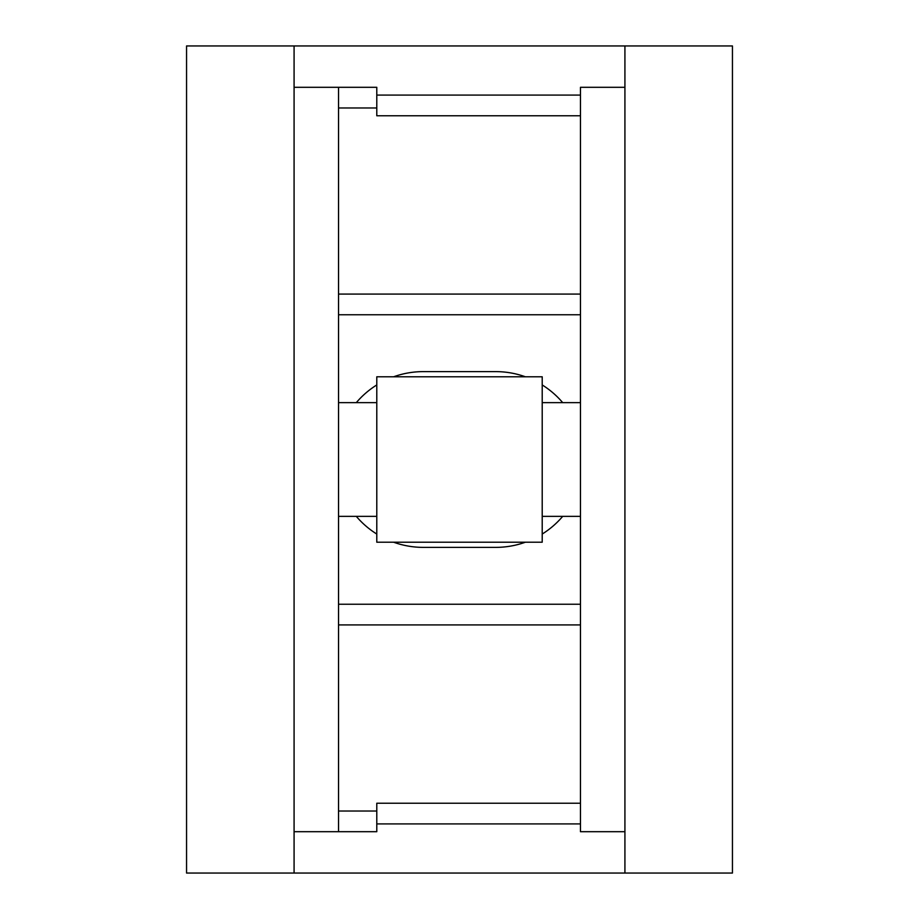 <?xml version="1.0" encoding="UTF-8"?>
<svg xmlns="http://www.w3.org/2000/svg" width="919" height="919" viewBox="0 0 919 919"><rect width="100%" height="100%" fill="white"/><g stroke="black" fill="none" stroke-linecap="round" stroke-linejoin="round"><path stroke-width="1.38" d="M580.463 115.771L376.79 115.771L376.79 87.305L338.537 87.305L338.537 831.695L294.08 831.695M580.463 294.08L338.537 294.08M294.08 459.5L294.08 873.05L186.557 873.05L186.557 45.95L294.08 45.95L294.08 459.5M580.463 624.92L338.537 624.92M338.537 87.305L294.08 87.305M525.381 376.79A87.879 87.879 0 0 0 495.686 371.621L423.314 371.621A87.879 87.879 0 0 0 393.619 376.79M393.619 542.21A87.879 87.879 0 0 0 423.314 547.379L495.686 547.379A87.879 87.879 0 0 0 525.381 542.21M542.21 534.054A87.879 87.879 0 0 0 562.692 516.363M562.692 402.637A87.879 87.879 0 0 0 542.21 384.946M376.79 384.946A87.879 87.879 0 0 0 356.308 402.637M356.308 516.363A87.879 87.879 0 0 0 376.79 534.054M624.92 831.695L580.463 831.695L580.463 87.305L624.92 87.305M624.92 45.95L732.443 45.95L732.443 873.05L624.92 873.05L624.92 45.95L294.08 45.95M338.537 831.695L376.79 831.695L376.79 823.906L580.463 823.906M624.92 873.05L294.08 873.05M580.463 803.229L376.79 803.229L376.79 823.906M376.79 540.429L376.79 376.79L542.21 376.79L542.21 542.21L376.79 542.21L376.79 540.429M338.537 604.242L580.463 604.242M580.463 314.757L338.537 314.757M376.79 95.094L580.463 95.094M376.79 811.017L338.537 811.017M376.79 107.982L338.537 107.982M338.537 402.637L376.79 402.637M542.21 402.637L580.463 402.637M338.537 516.363L376.79 516.363M542.21 516.363L580.463 516.363"/></g></svg>
